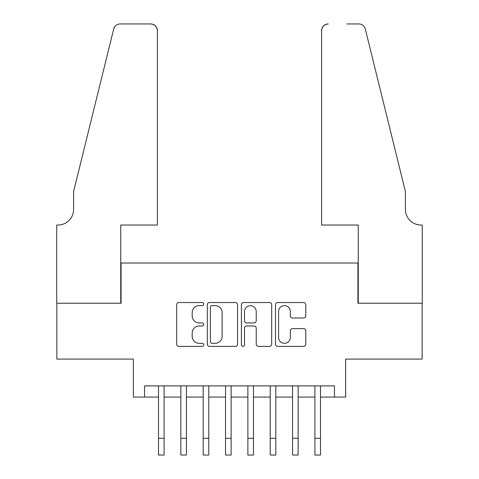 <?xml version="1.0" encoding="UTF-8"?>
<svg xmlns="http://www.w3.org/2000/svg" width="479" height="479" viewBox="0 0 479 479"><rect width="100%" height="100%" fill="white"/><g stroke="black" fill="none" stroke-linecap="round" stroke-linejoin="round"><path stroke-width="0.72" d="M203.755 304.063A1.533 1.533 0 0 0 202.216 302.524L178.918 302.524A2.191 2.191 0 0 0 176.721 304.722L176.721 344.197A2.191 2.191 0 0 0 178.918 346.389L202.216 346.389A1.533 1.533 0 0 0 203.755 344.856A1.533 1.533 0 0 0 202.216 343.317L199.204 343.317A7.017 7.017 0 0 1 192.187 336.3L192.187 333.013A7.017 7.017 0 0 1 199.204 325.995L202.216 325.995A1.533 1.533 0 0 0 203.755 324.457A1.533 1.533 0 0 0 202.216 322.924L199.204 322.924A7.017 7.017 0 0 1 192.187 315.906L192.187 312.613A7.017 7.017 0 0 1 199.204 305.596L202.216 305.596A1.533 1.533 0 0 0 203.755 304.063M303.59 317.99A2.191 2.191 0 0 0 305.788 315.793L305.788 304.722A2.191 2.191 0 0 0 303.59 302.524L277.712 302.524A2.191 2.191 0 0 0 275.521 304.722L275.521 344.197A2.191 2.191 0 0 0 277.712 346.389L303.59 346.389A2.191 2.191 0 0 0 305.788 344.197L305.788 330.815A2.191 2.191 0 0 0 303.59 328.624L292.519 328.624A2.191 2.191 0 0 0 290.322 330.815L290.322 337.45A5.868 5.868 0 0 1 284.46 343.317A5.868 5.868 0 0 1 278.592 337.45L278.592 311.464A5.868 5.868 0 0 1 284.46 305.596A5.868 5.868 0 0 1 290.322 311.464L290.322 315.793A2.191 2.191 0 0 0 292.519 317.99L303.59 317.99M144.544 397.073L144.544 385.9L334.456 385.9L334.456 397.073L345.628 397.073L345.628 359.088L422.149 359.088L422.149 303.231L357.915 303.231L357.915 263.013L121.085 263.013L121.085 303.231L56.851 303.231L56.851 359.088L133.372 359.088L133.372 397.073L158.507 397.073M237.584 304.722A2.191 2.191 0 0 0 235.387 302.524L209.509 302.524A2.191 2.191 0 0 0 207.317 304.722L207.317 344.197A2.191 2.191 0 0 0 209.509 346.389L235.387 346.389A2.191 2.191 0 0 0 237.584 344.197L237.584 304.722M243.613 302.524L269.491 302.524A2.191 2.191 0 0 1 271.683 304.722L271.683 344.197A2.191 2.191 0 0 1 269.491 346.389L258.415 346.389A2.191 2.191 0 0 1 256.223 344.197L256.223 328.187A2.191 2.191 0 0 0 254.032 325.995L246.685 325.995A2.191 2.191 0 0 0 244.488 328.187L244.488 344.856A1.533 1.533 0 0 1 242.955 346.389A1.533 1.533 0 0 1 241.416 344.856L241.416 304.722A2.191 2.191 0 0 1 243.613 302.524M164.093 397.073L180.852 397.073M186.439 397.073L203.192 397.073M208.778 397.073L225.537 397.073M231.123 397.073L247.877 397.073M253.463 397.073L270.222 397.073M275.808 397.073L292.561 397.073M298.148 397.073L314.907 397.073M320.493 397.073L334.456 397.073M211.922 305.596A1.533 1.533 0 0 0 210.389 307.135L210.389 341.784A1.533 1.533 0 0 0 211.922 343.317L215.101 343.317A7.017 7.017 0 0 0 222.118 336.3L222.118 312.613A7.017 7.017 0 0 0 215.101 305.596L211.922 305.596M256.223 311.572A5.868 5.868 0 0 0 250.355 305.71A5.868 5.868 0 0 0 244.488 311.572L244.488 320.732A2.191 2.191 0 0 0 246.685 322.924L254.032 322.924A2.191 2.191 0 0 0 256.223 320.732L256.223 311.572M158.507 438.291L164.093 438.291L164.093 455.05L158.507 455.05L158.507 385.9M164.093 438.291L164.093 385.9M157.393 225.034L157.393 30.65A6.7 6.7 0 0 0 150.687 23.95L120.193 23.95A6.7 6.7 0 0 0 113.685 29.045L73.604 191.522L73.604 209.395A15.639 15.639 0 0 1 57.965 225.034L56.738 225.034L56.738 303.231L120.75 303.231L120.75 225.034L157.393 225.034L157.393 30.65C156.962 26.608 154.729 24.375 150.687 23.95L132.144 23.95M113.685 29.045C115.385 25.375 115.385 25.375 113.685 29.045L114.625 26.914M73.604 209.395A15.639 15.639 0 0 1 57.965 225.034M321.607 225.034L321.607 30.65L321.607 225.034L358.25 225.034L358.25 303.231L422.262 303.231L422.262 225.034L421.035 225.034A15.639 15.639 0 0 1 405.396 209.395A15.639 15.639 0 0 0 421.035 225.034M393.103 141.7L365.315 29.045L405.396 191.522L405.396 209.395M346.856 23.95L358.807 23.95A6.7 6.7 0 0 1 365.315 29.045C363.615 25.375 363.615 25.375 365.315 29.045C363.615 25.375 363.615 25.375 365.315 29.045M328.313 23.95A6.7 6.7 0 0 0 321.607 30.65C322.038 26.608 324.271 24.375 328.313 23.95M180.852 455.05L186.439 455.05L180.852 455.05L180.852 385.9M186.439 455.05L186.439 385.9M203.192 455.05L208.778 455.05L203.192 455.05L203.192 385.9M208.778 455.05L208.778 385.9M225.537 455.05L231.123 455.05L225.537 455.05L225.537 385.9M231.123 455.05L231.123 385.9M247.877 455.05L253.463 455.05L247.877 455.05L247.877 385.9M253.463 455.05L253.463 385.9M270.222 455.05L275.808 455.05L270.222 455.05L270.222 385.9M275.808 455.05L275.808 385.9M292.561 455.05L298.148 455.05L292.561 455.05L292.561 385.9M298.148 455.05L298.148 385.9M314.907 455.05L320.493 455.05L314.907 455.05L314.907 385.9M320.493 455.05L320.493 385.9M180.852 438.291L186.439 438.291M203.192 438.291L208.778 438.291M225.537 438.291L231.123 438.291M247.877 438.291L253.463 438.291M270.222 438.291L275.808 438.291M292.561 438.291L298.148 438.291M314.907 438.291L320.493 438.291"/></g></svg>
